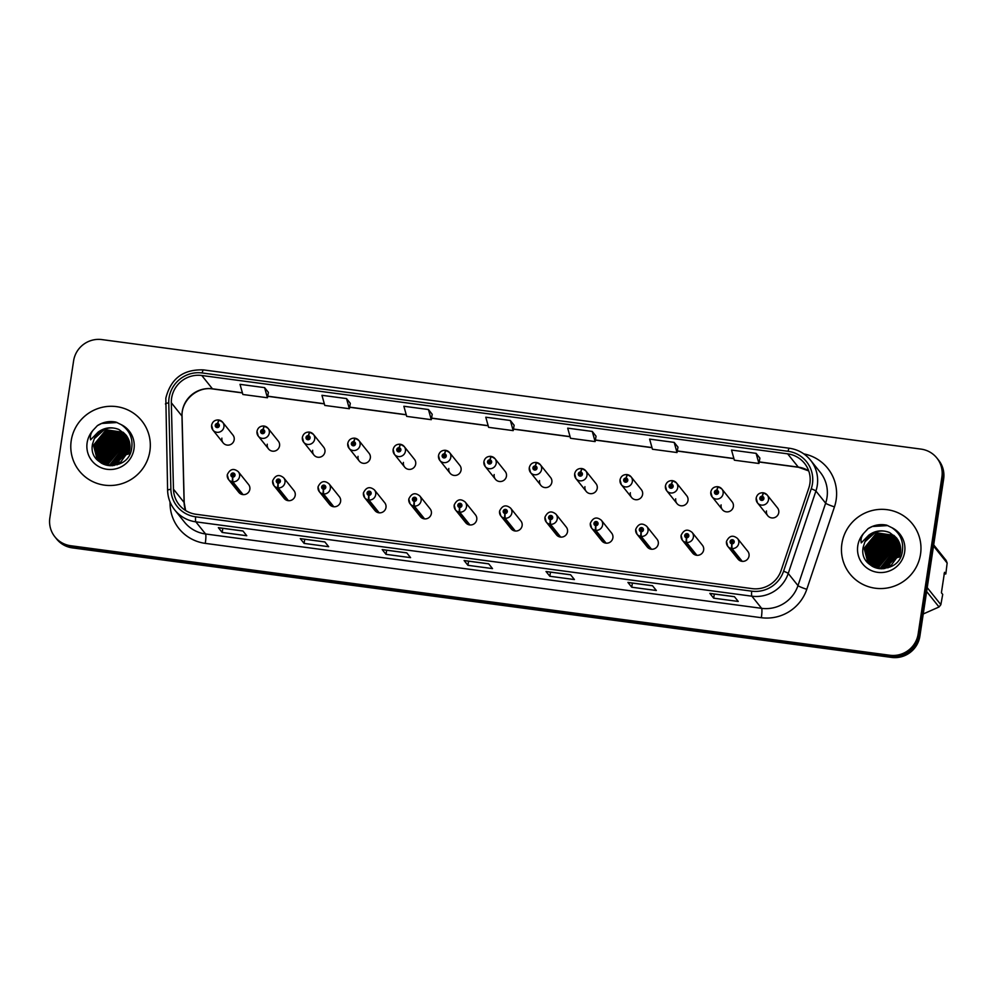 <?xml version="1.0" encoding="UTF-8"?>
<svg xmlns="http://www.w3.org/2000/svg" width="997" height="997" viewBox="0 0 997 997"><rect width="100%" height="100%" fill="white"/><g stroke="black" fill="none" stroke-linecap="round" stroke-linejoin="round"><path stroke-width="1.5" d="M277.939 483.134L277.627 487.795A6.256 6.144 141.3 0 1 273.938 485.614L284.195 498.425A6.256 6.144 -38.7 0 0 295.224 495.347A6.256 6.144 -38.7 0 0 293.965 490.611L283.709 477.8A6.256 6.144 141.3 0 1 278.163 487.869L278.126 483.159A2.081 2.044 -38.7 0 0 280.394 481.377A2.081 2.044 -38.7 0 0 278.649 479.058A2.081 2.044 -38.7 0 0 276.294 480.841A2.081 2.044 -38.7 0 0 277.939 483.134L278.188 481.925A0.835 0.823 141.3 0 1 278.126 480.317A0.835 0.823 141.3 0 1 279.16 481.215A0.835 0.823 141.3 0 1 278.25 481.925L278.126 483.159M323.327 489.203L323.003 493.864A6.256 6.144 141.3 0 1 319.314 491.683L329.583 504.494A6.256 6.144 -38.7 0 0 340.613 501.404A6.256 6.144 -38.7 0 0 339.341 496.68L329.085 483.869A6.256 6.144 141.3 0 1 323.539 493.939L323.502 489.228A2.081 2.044 -38.7 0 0 325.77 487.446A2.081 2.044 -38.7 0 0 324.037 485.128A2.081 2.044 -38.7 0 0 321.67 486.897A2.081 2.044 -38.7 0 0 323.327 489.203L323.564 487.994A0.835 0.823 141.3 0 1 323.514 486.386A0.835 0.823 141.3 0 1 324.536 487.284A0.835 0.823 141.3 0 1 323.639 487.994L323.502 489.228M368.703 495.272L368.392 499.933A6.256 6.144 141.3 0 1 364.703 497.752L374.959 510.564A6.256 6.144 -38.7 0 0 385.989 507.473A6.256 6.144 -38.7 0 0 384.73 502.75L374.461 489.938A6.256 6.144 141.3 0 1 368.927 500.008L368.89 495.297A2.081 2.044 -38.7 0 0 371.146 493.515A2.081 2.044 -38.7 0 0 369.413 491.197A2.081 2.044 -38.7 0 0 367.058 492.967A2.081 2.044 -38.7 0 0 368.703 495.272L368.94 494.051A0.835 0.823 141.3 0 1 368.89 492.456A0.835 0.823 141.3 0 1 369.924 493.353A0.835 0.823 141.3 0 1 369.015 494.063L368.89 495.297M414.091 501.341L413.767 506.002A6.256 6.144 141.3 0 1 410.079 503.821L420.348 516.633A6.256 6.144 -38.7 0 0 431.365 513.542A6.256 6.144 -38.7 0 0 430.106 508.819L419.849 495.995A6.256 6.144 141.3 0 1 414.303 506.077L414.266 501.366A2.081 2.044 -38.7 0 0 416.534 499.584A2.081 2.044 -38.7 0 0 414.789 497.266A2.081 2.044 -38.7 0 0 412.434 499.036A2.081 2.044 -38.7 0 0 414.091 501.341L414.328 500.12A0.835 0.823 141.3 0 1 414.278 498.512A0.835 0.823 141.3 0 1 415.3 499.422A0.835 0.823 141.3 0 1 414.403 500.133L414.266 501.366M459.467 507.411L459.156 512.072A6.256 6.144 141.3 0 1 455.467 509.891L465.724 522.702A6.256 6.144 -38.7 0 0 476.753 519.611A6.256 6.144 -38.7 0 0 475.494 514.876L465.225 502.064A6.256 6.144 141.3 0 1 459.692 512.146L459.642 507.436A2.081 2.044 -38.7 0 0 461.91 505.653A2.081 2.044 -38.7 0 0 460.178 503.335A2.081 2.044 -38.7 0 0 457.822 505.105A2.081 2.044 -38.7 0 0 459.467 507.411L459.704 506.189A0.835 0.823 141.3 0 1 459.654 504.582A0.835 0.823 141.3 0 1 460.689 505.491A0.835 0.823 141.3 0 1 459.779 506.202L459.642 507.436M504.843 513.48L504.532 518.141A6.256 6.144 141.3 0 1 500.843 515.96L511.112 528.771A6.256 6.144 -38.7 0 0 522.129 525.681A6.256 6.144 -38.7 0 0 520.87 520.945L510.614 508.134A6.256 6.144 141.3 0 1 505.068 518.216L505.03 513.505A2.081 2.044 -38.7 0 0 507.299 511.723A2.081 2.044 -38.7 0 0 505.554 509.405A2.081 2.044 -38.7 0 0 503.198 511.174A2.081 2.044 -38.7 0 0 504.843 513.48L505.093 512.259A0.835 0.823 141.3 0 1 505.03 510.651A0.835 0.823 141.3 0 1 506.065 511.561A0.835 0.823 141.3 0 1 505.155 512.271L505.03 513.505M550.232 519.549L549.908 524.21A6.256 6.144 141.3 0 1 546.231 522.029L556.488 534.841A6.256 6.144 -38.7 0 0 567.517 531.75A6.256 6.144 -38.7 0 0 566.246 527.014L555.99 514.203A6.256 6.144 141.3 0 1 550.444 524.285L550.406 519.574A2.081 2.044 -38.7 0 0 552.674 517.792A2.081 2.044 -38.7 0 0 550.942 515.474A2.081 2.044 -38.7 0 0 548.587 517.244A2.081 2.044 -38.7 0 0 550.232 519.549L550.469 518.328A0.835 0.823 141.3 0 1 550.419 516.72A0.835 0.823 141.3 0 1 551.453 517.63A0.835 0.823 141.3 0 1 550.543 518.34L550.406 519.574M595.608 525.618L595.296 530.279A6.256 6.144 141.3 0 1 591.607 528.098L601.864 540.91A6.256 6.144 -38.7 0 0 612.893 537.819A6.256 6.144 -38.7 0 0 611.635 533.083L601.365 520.272A6.256 6.144 141.3 0 1 595.832 530.342L595.795 525.643A2.081 2.044 -38.7 0 0 598.063 523.861A2.081 2.044 -38.7 0 0 596.318 521.543A2.081 2.044 -38.7 0 0 593.963 523.313A2.081 2.044 -38.7 0 0 595.608 525.618L595.845 524.397A0.835 0.823 141.3 0 1 595.795 522.789A0.835 0.823 141.3 0 1 596.829 523.699A0.835 0.823 141.3 0 1 595.919 524.41L595.795 525.643M640.996 531.688L640.672 536.349A6.256 6.144 141.3 0 1 636.983 534.155L647.252 546.967A6.256 6.144 -38.7 0 0 658.282 543.888A6.256 6.144 -38.7 0 0 657.011 539.153L646.754 526.341A6.256 6.144 141.3 0 1 641.208 536.411L641.171 531.713A2.081 2.044 -38.7 0 0 643.439 529.93A2.081 2.044 -38.7 0 0 641.694 527.612A2.081 2.044 -38.7 0 0 639.339 529.382A2.081 2.044 -38.7 0 0 640.996 531.688L641.233 530.466A0.835 0.823 141.3 0 1 641.183 528.859A0.835 0.823 141.3 0 1 642.205 529.756A0.835 0.823 141.3 0 1 641.308 530.479L641.171 531.713M686.372 537.757L686.061 542.418A6.256 6.144 141.3 0 1 682.372 540.224L692.628 553.036A6.256 6.144 -38.7 0 0 703.658 549.958A6.256 6.144 -38.7 0 0 702.399 545.222L692.13 532.41A6.256 6.144 141.3 0 1 686.597 542.48L686.547 537.769A2.081 2.044 -38.7 0 0 688.815 535.987A2.081 2.044 -38.7 0 0 687.083 533.669A2.081 2.044 -38.7 0 0 684.727 535.451A2.081 2.044 -38.7 0 0 686.372 537.757L686.609 536.536A0.835 0.823 141.3 0 1 686.559 534.928A0.835 0.823 141.3 0 1 687.594 535.825A0.835 0.823 141.3 0 1 686.684 536.536L686.547 537.769M731.761 543.814L731.437 548.475A6.256 6.144 141.3 0 1 727.748 546.294L738.017 559.105A6.256 6.144 -38.7 0 0 749.034 556.014A6.256 6.144 -38.7 0 0 747.775 551.291L737.518 538.48A6.256 6.144 141.3 0 1 731.972 548.549L731.935 543.839A2.081 2.044 -38.7 0 0 734.203 542.056A2.081 2.044 -38.7 0 0 732.459 539.738A2.081 2.044 -38.7 0 0 730.103 541.508A2.081 2.044 -38.7 0 0 731.761 543.814L731.997 542.605A0.835 0.823 141.3 0 1 731.948 540.997A0.835 0.823 141.3 0 1 732.969 541.894A0.835 0.823 141.3 0 1 732.06 542.605L731.935 543.839M232.563 477.077L232.251 481.738A6.256 6.144 141.3 0 1 228.562 479.545L238.819 492.356A6.256 6.144 -38.7 0 0 249.848 489.278A6.256 6.144 -38.7 0 0 248.589 484.542L238.32 471.731A6.256 6.144 141.3 0 1 232.787 481.8L232.737 477.102A2.081 2.044 -38.7 0 0 235.005 475.32A2.081 2.044 -38.7 0 0 233.273 473.002A2.081 2.044 -38.7 0 0 230.918 474.771A2.081 2.044 -38.7 0 0 232.563 477.077L232.8 475.856A0.835 0.823 141.3 0 1 232.75 474.248A0.835 0.823 141.3 0 1 233.784 475.145A0.835 0.823 141.3 0 1 232.874 475.868L232.737 477.102M267.271 444.201A6.256 6.144 -38.7 0 0 275.01 450.98A6.256 6.144 -38.7 0 0 278.3 441.11L268.043 428.299A6.256 6.144 141.3 0 1 264.741 438.169A6.256 6.144 141.3 0 1 257.014 431.389M312.659 450.27A6.256 6.144 -38.7 0 0 320.386 457.05A6.256 6.144 -38.7 0 0 323.676 447.179L313.419 434.368A6.256 6.144 141.3 0 1 310.129 444.238A6.256 6.144 141.3 0 1 302.39 437.459M358.035 456.339A6.256 6.144 -38.7 0 0 365.774 463.119A6.256 6.144 -38.7 0 0 369.064 453.249L358.808 440.437A6.256 6.144 141.3 0 1 355.505 450.308A6.256 6.144 141.3 0 1 347.779 443.528M403.424 462.409A6.256 6.144 -38.7 0 0 411.15 469.176A6.256 6.144 -38.7 0 0 414.44 459.318L404.184 446.506A6.256 6.144 141.3 0 1 400.894 456.364A6.256 6.144 141.3 0 1 393.154 449.597M448.8 468.465A6.256 6.144 -38.7 0 0 456.526 475.245A6.256 6.144 -38.7 0 0 459.829 465.387L449.56 452.576A6.256 6.144 141.3 0 1 446.27 462.434A6.256 6.144 141.3 0 1 438.543 455.654M494.176 474.535A6.256 6.144 -38.7 0 0 501.915 481.314A6.256 6.144 -38.7 0 0 505.205 471.456L494.948 458.632A6.256 6.144 141.3 0 1 491.646 468.503A6.256 6.144 141.3 0 1 483.919 461.723M539.564 480.604A6.256 6.144 -38.7 0 0 547.291 487.383A6.256 6.144 -38.7 0 0 550.593 477.513L540.324 464.702A6.256 6.144 141.3 0 1 537.034 474.572A6.256 6.144 141.3 0 1 529.295 467.792M584.94 486.673A6.256 6.144 -38.7 0 0 592.679 493.453A6.256 6.144 -38.7 0 0 595.969 483.582L585.713 470.771A6.256 6.144 141.3 0 1 582.41 480.641A6.256 6.144 141.3 0 1 574.683 473.862M630.328 492.742A6.256 6.144 -38.7 0 0 638.055 499.522A6.256 6.144 -38.7 0 0 641.345 489.652L631.089 476.84A6.256 6.144 141.3 0 1 627.798 486.71A6.256 6.144 141.3 0 1 620.059 479.931M675.704 498.812A6.256 6.144 -38.7 0 0 683.443 505.591A6.256 6.144 -38.7 0 0 686.734 495.721L676.464 482.909A6.256 6.144 141.3 0 1 673.174 492.78A6.256 6.144 141.3 0 1 665.448 486M721.093 504.881A6.256 6.144 -38.7 0 0 728.819 511.66A6.256 6.144 -38.7 0 0 732.11 501.79L721.853 488.979A6.256 6.144 141.3 0 1 718.563 498.849A6.256 6.144 141.3 0 1 710.824 492.069M766.469 510.95A6.256 6.144 -38.7 0 0 774.195 517.73A6.256 6.144 -38.7 0 0 777.498 507.859L767.229 495.048A6.256 6.144 141.3 0 1 763.939 504.918A6.256 6.144 141.3 0 1 756.212 498.139M221.895 438.132A6.256 6.144 -38.7 0 0 229.622 444.911A6.256 6.144 -38.7 0 0 232.924 435.041L222.655 422.23A6.256 6.144 141.3 0 1 219.365 432.1A6.256 6.144 141.3 0 1 211.638 425.32M71.223 440.637A40.03 39.344 -38.7 0 0 79.299 470.92A40.03 39.344 -38.7 0 0 120.712 484.019A40.03 39.344 -38.7 0 0 149.874 451.155A40.03 39.344 -38.7 0 0 141.798 420.871A40.03 39.344 -38.7 0 0 100.385 407.773A40.03 39.344 -38.7 0 0 71.223 440.637A40.03 39.344 -38.7 0 0 79.299 470.92A40.03 39.344 -38.7 0 0 120.712 484.019A40.03 39.344 -38.7 0 0 149.874 451.155A40.03 39.344 -38.7 0 0 141.798 420.871A40.03 39.344 -38.7 0 0 100.385 407.773A40.03 39.344 -38.7 0 0 71.223 440.637M841.892 543.689A40.03 39.344 -38.7 0 0 849.967 573.973A40.03 39.344 -38.7 0 0 891.38 587.071A40.03 39.344 -38.7 0 0 920.53 554.207A40.03 39.344 -38.7 0 0 912.454 523.923A40.03 39.344 -38.7 0 0 871.042 510.825A40.03 39.344 -38.7 0 0 841.892 543.689A40.03 39.344 -38.7 0 0 849.967 573.973A40.03 39.344 -38.7 0 0 891.38 587.071A40.03 39.344 -38.7 0 0 920.53 554.207A40.03 39.344 -38.7 0 0 912.454 523.923A40.03 39.344 -38.7 0 0 871.042 510.825A40.03 39.344 -38.7 0 0 841.892 543.689M171.609 398.164A26.682 26.234 141.3 0 1 201.78 375.495L787.642 453.834A26.682 26.234 141.3 0 1 808.816 488.007L781.137 570.434A26.682 26.234 141.3 0 1 752.05 588.616L196.01 514.265A26.682 26.234 141.3 0 1 173.466 489.178L171.322 402.763A26.682 26.234 141.3 0 1 171.609 398.164M169.066 397.828A29.274 28.776 -38.7 0 0 168.755 402.875L170.886 489.29A29.274 28.776 -38.7 0 0 195.624 516.807L751.663 591.159A29.274 28.776 -38.7 0 0 783.58 571.206L811.246 488.779A29.274 28.776 -38.7 0 0 788.029 451.292L202.167 372.965A29.274 28.776 -38.7 0 0 169.066 397.828M54.897 536.835L56.617 538.991A25.025 24.589 -38.7 0 0 72.445 547.889L891.592 657.409A25.025 24.589 -38.7 0 0 919.882 636.161L943.636 479.096L942.776 478.024A25.025 24.589 -38.7 0 0 937.728 459.094A25.025 24.589 -38.7 0 1 942.776 478.024L919.022 635.077L942.776 478.024L941.903 476.94A25.025 24.589 -38.7 0 0 921.041 449.111L101.893 339.591A25.025 24.589 -38.7 0 0 73.604 360.839L49.85 517.904A25.025 24.589 -38.7 0 0 70.712 545.733L889.872 655.253A25.025 24.589 -38.7 0 0 918.15 634.005L941.903 476.94M891.592 657.409L890.732 656.338A25.025 24.589 -38.7 0 0 919.022 635.077A25.025 24.589 -38.7 0 1 890.732 656.338L71.572 546.805L890.732 656.338L889.872 655.253M55.757 537.906A25.025 24.589 -38.7 0 0 71.572 546.805A25.025 24.589 -38.7 0 1 55.757 537.906M759.888 458.134L756.1 453.348L731.524 450.058L734.365 460.203L758.941 463.48L759.888 458.084M596.056 436.225L592.268 431.439L567.692 428.149L570.533 438.294L595.109 441.584L596.056 436.188M432.224 414.316L428.436 409.53L403.86 406.253L406.701 416.385L431.277 419.675L432.224 414.278M514.14 425.27L510.352 420.485L485.776 417.207L488.617 427.339L513.193 430.629L514.14 425.233M652.499 585.713L656.338 590.498L631.762 587.221L627.923 582.422L652.499 585.713M734.415 596.667L738.254 601.453L713.678 598.175L709.839 593.377L734.415 596.667M406.751 552.849L410.59 557.647L386.013 554.357L382.187 549.571L406.751 552.849M324.848 541.907L328.674 546.692L304.097 543.402L300.271 538.617L324.848 541.907M242.932 530.952L246.758 535.738L222.181 532.448L218.355 527.662L242.932 530.952M570.583 574.758L574.422 579.556L549.846 576.266L546.007 571.48L570.583 574.758M488.667 563.803L492.506 568.602L467.929 565.311L464.103 560.526L488.667 563.803M674.184 442.394L649.608 439.104L652.449 449.248L677.025 452.538L677.972 447.13L674.184 442.394L677.025 452.538M346.52 398.588L321.944 395.298L324.785 405.43L349.361 408.72L350.308 403.324L346.52 398.588L349.361 408.72M264.604 387.634L240.028 384.344L242.869 394.488L267.445 397.766L268.405 392.369L264.604 387.634L267.445 397.766M467.929 565.311L468.565 561.174M464.203 560.588L488.717 563.866L464.241 560.588A6.667 0.897 -82.4 0 1 464.203 560.588A6.667 0.897 -82.4 0 1 464.103 560.526M549.846 576.266L550.481 572.128M546.119 571.543L570.633 574.82L546.157 571.543A6.667 0.897 -82.4 0 1 546.119 571.543A6.667 0.897 -82.4 0 1 546.007 571.48M222.181 532.448L222.817 528.31M218.455 527.737L242.969 531.015L218.505 527.725A6.667 0.897 -82.4 0 1 218.455 527.737A6.667 0.897 -82.4 0 1 218.355 527.662M304.097 543.402L304.733 539.265M300.371 538.679L324.885 541.957L300.421 538.679A6.667 0.897 -82.4 0 1 300.371 538.679A6.667 0.897 -82.4 0 1 300.271 538.617M386.013 554.357L386.649 550.219M382.287 549.634L406.801 552.911L382.325 549.634A6.667 0.897 -82.4 0 1 382.287 549.634A6.667 0.897 -82.4 0 1 382.187 549.571M713.678 598.175L714.301 594.038M709.951 593.452L734.465 596.729L709.989 593.452A6.667 0.897 -82.4 0 1 709.951 593.452A6.667 0.897 -82.4 0 1 709.839 593.377M631.762 587.221L632.385 583.083M652.549 585.762L628.073 582.497A6.667 0.897 -82.4 0 1 628.035 582.497A6.667 0.897 -82.4 0 1 627.923 582.422M510.352 420.485L513.193 430.629M428.436 409.53L431.277 419.675M592.268 431.439L595.109 441.584M756.1 453.348L758.941 463.48M943.636 479.096A25.025 24.589 -38.7 0 0 938.588 460.165L936.856 458.009M218.655 420.248L217.52 423.488A2.081 2.044 -38.7 0 0 215.252 425.27A2.081 2.044 -38.7 0 0 216.985 427.588A2.081 2.044 -38.7 0 0 219.34 425.819A2.081 2.044 -38.7 0 0 217.695 423.513L217.458 424.734A0.835 0.823 141.3 0 1 217.508 426.342A0.835 0.823 141.3 0 1 216.474 425.432A0.835 0.823 141.3 0 1 217.383 424.722L217.52 423.488M218.106 425.383A0.835 0.823 141.3 0 0 217.932 425.333L217.458 424.734M216.96 426.305A0.835 0.823 141.3 0 1 217.869 425.32L217.383 424.722M217.695 423.513L218.966 420.049A6.256 6.144 141.3 0 1 222.655 422.23L218.904 419.999M232.625 475.806A0.835 0.823 141.3 0 1 233.772 474.884M243.044 494.612L232.787 481.8M242.508 494.549L232.251 481.738M264.031 426.317L262.896 429.557A2.081 2.044 -38.7 0 0 260.628 431.34A2.081 2.044 -38.7 0 0 262.373 433.658A2.081 2.044 -38.7 0 0 264.728 431.888A2.081 2.044 -38.7 0 0 263.071 429.582L262.834 430.804A0.835 0.823 141.3 0 1 262.884 432.399A0.835 0.823 141.3 0 1 261.862 431.502A0.835 0.823 141.3 0 1 262.772 430.791L262.896 429.557M263.495 431.452A0.835 0.823 141.3 0 0 263.32 431.402L262.834 430.804M262.348 432.374A0.835 0.823 141.3 0 1 263.245 431.389L262.772 430.791M263.071 429.582L264.355 426.118A6.256 6.144 141.3 0 1 268.043 428.299L264.292 426.068M309.419 432.386L308.285 435.627A2.081 2.044 -38.7 0 0 306.017 437.409A2.081 2.044 -38.7 0 0 307.749 439.727A2.081 2.044 -38.7 0 0 310.104 437.957A2.081 2.044 -38.7 0 0 308.459 435.652L308.223 436.86A0.835 0.823 141.3 0 1 308.272 438.468A0.835 0.823 141.3 0 1 307.238 437.571A0.835 0.823 141.3 0 1 308.148 436.86L308.285 435.627M308.871 437.521A0.835 0.823 141.3 0 0 308.696 437.459L308.223 436.86M307.724 438.443A0.835 0.823 141.3 0 1 308.621 437.459L308.148 436.86M308.459 435.652L309.731 432.187A6.256 6.144 141.3 0 1 313.419 434.368L309.668 432.137M354.795 438.443L353.661 441.696A2.081 2.044 -38.7 0 0 351.393 443.478A2.081 2.044 -38.7 0 0 353.125 445.796A2.081 2.044 -38.7 0 0 355.493 444.014A2.081 2.044 -38.7 0 0 353.835 441.721L353.599 442.93A0.835 0.823 141.3 0 1 353.648 444.537A0.835 0.823 141.3 0 1 352.626 443.64A0.835 0.823 141.3 0 1 353.524 442.93L353.661 441.696M354.259 443.59A0.835 0.823 141.3 0 0 354.085 443.528L353.599 442.93M353.1 444.5A0.835 0.823 141.3 0 1 354.01 443.528L353.524 442.93M353.835 441.721L355.119 438.256A6.256 6.144 141.3 0 1 358.808 440.437L355.057 438.206M400.171 444.512L399.037 447.753A2.081 2.044 -38.7 0 0 396.769 449.535A2.081 2.044 -38.7 0 0 398.513 451.853A2.081 2.044 -38.7 0 0 400.869 450.083A2.081 2.044 -38.7 0 0 399.224 447.778L398.987 448.999A0.835 0.823 141.3 0 1 399.037 450.607A0.835 0.823 141.3 0 1 398.002 449.709A0.835 0.823 141.3 0 1 398.912 448.986L399.037 447.753M399.635 449.647A0.835 0.823 141.3 0 0 399.461 449.597L398.987 448.999M398.488 450.569A0.835 0.823 141.3 0 1 399.386 449.585L398.912 448.986M399.224 447.778L400.495 444.313A6.256 6.144 141.3 0 1 404.184 446.506L400.433 444.276M278.001 481.863A0.835 0.823 141.3 0 1 279.16 480.953M288.42 500.681L278.163 487.869M287.884 500.619L277.627 487.795M323.389 487.932A0.835 0.823 141.3 0 1 324.536 487.01M333.808 506.75L323.539 493.939M333.272 506.675L323.003 493.864M368.765 494.001A0.835 0.823 141.3 0 1 369.924 493.079M379.184 512.819L368.927 500.008M378.648 512.745L368.392 499.933M109.196 465.674L121.185 450.457L129.909 449.223M109.545 465.699L121.484 450.831L129.859 449.572M107.863 465.487L108.075 463.455L119.964 448.937L130.034 447.877M108.187 465.537L108.386 463.842L120.263 449.311L130.021 448.201M106.629 465.238L106.853 461.935L118.743 447.416L130.071 446.606M106.928 465.3L107.165 462.321L119.042 447.79L130.071 446.918M105.47 464.926L105.645 460.415L117.521 445.896L130.021 445.397M105.757 465.001L105.944 460.801L117.833 446.27L130.046 445.696M104.386 464.552L104.423 458.894L116.313 444.375L129.909 444.238M104.66 464.652L104.722 459.281L116.612 444.749L129.934 444.525M103.376 464.153L103.202 457.374L115.091 442.855L129.722 443.142M103.626 464.253L103.514 457.76L115.39 443.229L129.772 443.416M102.429 463.705L101.993 455.853L113.87 441.335L129.485 442.082M102.666 463.817L102.292 456.24L114.181 441.708L129.548 442.344M101.544 463.219L100.772 454.333L112.649 439.814L129.199 441.06M126.519 435.714L124.064 433.421L105.346 430.692L93.456 445.21L97.108 459.268L101.756 463.356L101.071 454.719L112.96 440.188L129.274 441.322M100.685 462.645L99.55 452.812L111.44 438.294L128.862 440.088M100.896 462.795L99.862 453.199L111.739 438.668L128.949 440.325M99.887 462.047L98.329 451.292L110.218 436.773L128.476 439.141M100.074 462.197L98.641 451.678L110.517 437.147L128.576 439.378M99.127 461.399L97.12 449.772L108.997 435.253L128.04 438.244M99.314 461.561L97.419 450.158L109.309 435.627L128.152 438.468M98.404 460.726L95.899 448.251L107.776 433.732L126.507 436.462L127.579 437.371M98.578 460.901L96.198 448.638L108.087 434.106L127.691 437.583M97.731 460.016L94.678 446.731L106.567 432.212L125.286 434.941L127.068 436.524M97.893 460.203L94.989 447.117L106.866 432.586L125.585 435.315L127.192 436.736M119.054 429.582A18.856 18.532 -38.7 0 0 94.304 438.692L92.522 444.064C87.512 468.802 128.114 473.6 131.616 448.8C133.187 438.555 129.722 430.505 121.223 424.647L115.964 422.092C109.346 420.796 103.165 421.98 97.419 425.607L93.357 429.944C90.777 433.072 89.855 436.374 90.59 439.851L98.117 432.1C104.61 427.414 111.589 426.579 119.054 429.582L125.921 434.941L129.884 449.398L119.266 464.041M97.257 459.467L93.768 445.597L105.645 431.065L124.376 433.795L126.656 435.913M112.25 465.736L123.616 453.498L129.274 452.227M112.686 465.711L123.915 453.884L129.149 452.65M110.655 465.761L122.394 451.977L129.672 450.669M111.041 465.761L122.706 452.351L129.585 451.043M94.304 438.692L104.436 429.545L123.154 432.274L126.071 435.128M114.805 463.966L113.882 462.857M124.625 453.623A25.025 24.589 -38.7 0 0 114.954 461.399M113.409 462.795L112.063 462.608M114.069 465.549L124.837 455.018L128.663 453.959M129.149 453.897L129.884 453.797M117.31 464.789A18.856 18.532 -38.7 0 1 119.391 461.985L120.512 463.381M97.419 425.607L101.669 423.451L117.135 422.516M879.853 568.714L891.841 553.497L900.578 552.263M880.214 568.751L892.141 553.883L900.528 552.625M878.519 568.539L878.743 566.508L890.62 551.977L900.702 550.917M878.843 568.589L879.042 566.882L890.932 552.363L900.677 551.254M877.285 568.278L877.522 564.987L889.399 550.456L900.727 549.646M877.584 568.352L877.821 565.361L889.71 550.843L900.727 549.958M876.126 567.966L876.301 563.467L888.19 548.936L900.677 548.437M876.413 568.053L876.612 563.841L888.489 549.322L900.702 548.736M875.054 567.605L875.079 561.947L886.969 547.415L900.565 547.291M875.316 567.692L875.391 562.32L887.268 547.802L900.603 547.577M874.045 567.193L873.871 560.426L885.747 545.895L900.378 546.182M874.282 567.305L874.17 560.8L886.059 546.281L900.428 546.456M873.085 566.745L872.649 558.906L884.538 544.374L900.141 545.122M873.322 566.869L872.948 559.28L884.838 544.761L900.204 545.384M872.201 566.259L871.428 557.385L883.317 542.854L899.855 544.113M897.175 538.766L894.733 536.461L876.002 533.731L864.125 548.25L867.764 562.32L872.425 566.396L871.739 557.759L883.616 543.24L899.93 544.362M871.353 565.698L870.207 555.865L882.096 541.334L899.518 543.128M871.552 565.835L870.518 556.239L882.395 541.72L899.606 543.377M870.543 565.087L868.998 554.344L880.874 539.813L899.132 542.194M870.742 565.237L869.297 554.718L881.186 540.2L899.232 542.418M869.783 564.452L867.776 552.824L879.666 538.293L898.708 541.284M869.97 564.614L868.075 553.198L879.965 538.679L898.82 541.508M869.072 563.766L866.555 551.291L878.444 536.772L897.163 539.502L898.235 540.411M869.247 563.941L866.867 551.677L878.743 537.159L898.359 540.623M868.399 563.056L865.346 549.771L877.223 535.252L895.942 537.981L897.724 539.576M868.561 563.243L865.645 550.157L877.534 535.638L896.253 538.368L897.861 539.776M889.71 532.635A18.856 18.532 -38.7 0 0 864.96 541.745L863.19 547.116C858.18 571.854 898.783 576.64 902.273 551.852C903.855 541.595 900.391 533.545 891.891 527.687L886.632 525.132C880.015 523.849 873.821 525.02 868.075 528.647L864.013 532.984C861.433 536.112 860.523 539.414 861.258 542.891L868.786 535.152C875.279 530.454 882.258 529.619 889.71 532.635L896.59 537.981L900.553 552.45L889.935 567.081M867.913 562.507L864.424 548.637L876.313 534.118L895.032 536.847L897.312 538.966M882.918 568.776L894.272 556.538L899.93 555.279M883.342 568.751L894.583 556.924L899.805 555.69M881.311 568.801L893.063 555.017L900.328 553.709M881.697 568.813L893.362 555.404L900.241 554.095M864.96 541.745L875.092 532.597L893.811 535.327L896.739 538.181M927.222 587.644L940.856 604.668L942.713 594.411L941.405 592.766L944.495 572.315L945.817 573.96L947.15 563.031A45.039 44.267 -38.7 0 0 946.078 560.326L933.691 544.861M945.817 573.96L944.034 573.861M885.473 567.006L884.538 565.897M895.294 556.662A25.025 24.589 -38.7 0 0 885.61 564.439M884.077 565.835L882.719 565.66M947.15 563.031L933.516 546.007M923.234 613.978L939.024 606.986L926.637 591.52M939.024 606.986A45.039 44.267 -38.7 0 0 940.856 604.668M884.738 568.589L895.493 558.058L899.331 557.011M899.805 556.937L900.553 556.849M887.978 567.829A18.856 18.532 -38.7 0 1 890.059 565.037L891.168 566.433M868.075 528.647L872.325 526.491L887.791 525.569M445.559 450.582L444.425 453.822A2.081 2.044 -38.7 0 0 442.157 455.604A2.081 2.044 -38.7 0 0 443.889 457.922A2.081 2.044 -38.7 0 0 446.245 456.152A2.081 2.044 -38.7 0 0 444.6 453.847L444.363 455.068A0.835 0.823 141.3 0 1 444.413 456.676A0.835 0.823 141.3 0 1 443.378 455.766A0.835 0.823 141.3 0 1 444.288 455.056L444.425 453.822M445.023 455.716A0.835 0.823 141.3 0 0 444.836 455.666L444.363 455.068M443.864 456.638A0.835 0.823 141.3 0 1 444.774 455.654L444.288 455.056M444.6 453.847L445.883 450.382A6.256 6.144 141.3 0 1 449.56 452.576L445.809 450.345M490.935 456.651L489.801 459.891A2.081 2.044 -38.7 0 0 487.533 461.673A2.081 2.044 -38.7 0 0 489.278 463.991A2.081 2.044 -38.7 0 0 491.633 462.222A2.081 2.044 -38.7 0 0 489.988 459.916L489.739 461.137A0.835 0.823 141.3 0 1 489.801 462.745A0.835 0.823 141.3 0 1 488.767 461.835A0.835 0.823 141.3 0 1 489.677 461.125L489.801 459.891M490.399 461.785A0.835 0.823 141.3 0 0 490.225 461.736L489.739 461.137M489.253 462.708A0.835 0.823 141.3 0 1 490.15 461.723L489.677 461.125M489.988 459.916L491.259 456.452A6.256 6.144 141.3 0 1 494.948 458.632L491.197 456.414M536.324 462.72L535.19 465.96A2.081 2.044 -38.7 0 0 532.921 467.743A2.081 2.044 -38.7 0 0 534.654 470.061A2.081 2.044 -38.7 0 0 537.009 468.291A2.081 2.044 -38.7 0 0 535.364 465.985L535.127 467.207A0.835 0.823 141.3 0 1 535.177 468.814A0.835 0.823 141.3 0 1 534.143 467.905A0.835 0.823 141.3 0 1 535.053 467.194L535.19 465.96M535.775 467.855A0.835 0.823 141.3 0 0 535.601 467.805L535.127 467.207M534.629 468.777A0.835 0.823 141.3 0 1 535.539 467.792L535.053 467.194M535.364 465.985L536.635 462.521A6.256 6.144 141.3 0 1 540.324 464.702L536.573 462.483M414.154 500.07A0.835 0.823 141.3 0 1 415.3 499.148M424.572 518.889L414.303 506.077M424.037 518.814L413.767 506.002M459.53 506.14A0.835 0.823 141.3 0 1 460.676 505.217M469.948 524.958L459.692 512.146M469.413 524.883L459.156 512.072M504.906 512.209A0.835 0.823 141.3 0 1 506.065 511.287M515.324 531.027L505.068 518.216M514.788 530.952L504.532 518.141M581.7 468.789L580.566 472.03A2.081 2.044 -38.7 0 0 578.297 473.812A2.081 2.044 -38.7 0 0 580.042 476.13A2.081 2.044 -38.7 0 0 582.398 474.36A2.081 2.044 -38.7 0 0 580.74 472.055L580.503 473.276A0.835 0.823 141.3 0 1 580.553 474.884A0.835 0.823 141.3 0 1 579.531 473.974A0.835 0.823 141.3 0 1 580.428 473.263L580.566 472.03M581.164 473.924A0.835 0.823 141.3 0 0 580.989 473.874L580.503 473.276M580.005 474.846A0.835 0.823 141.3 0 1 580.915 473.862L580.428 473.263M580.74 472.055L582.024 468.59A6.256 6.144 141.3 0 1 585.713 470.771L581.961 468.553M627.076 474.859L625.942 478.099A2.081 2.044 -38.7 0 0 623.673 479.881A2.081 2.044 -38.7 0 0 625.418 482.199A2.081 2.044 -38.7 0 0 627.774 480.429A2.081 2.044 -38.7 0 0 626.128 478.124L625.892 479.345A0.835 0.823 141.3 0 1 625.942 480.953A0.835 0.823 141.3 0 1 624.907 480.043A0.835 0.823 141.3 0 1 625.817 479.333L625.942 478.099M626.54 479.993A0.835 0.823 141.3 0 0 626.365 479.943L625.892 479.345M625.393 480.915A0.835 0.823 141.3 0 1 626.29 479.931L625.817 479.333M626.128 478.124L627.4 474.659A6.256 6.144 141.3 0 1 631.089 476.84L627.337 474.622M672.464 480.928L671.33 484.168A2.081 2.044 -38.7 0 0 669.062 485.95A2.081 2.044 -38.7 0 0 670.794 488.268A2.081 2.044 -38.7 0 0 673.162 486.499A2.081 2.044 -38.7 0 0 671.504 484.193L671.268 485.414A0.835 0.823 141.3 0 1 671.317 487.01A0.835 0.823 141.3 0 1 670.296 486.112A0.835 0.823 141.3 0 1 671.193 485.402L671.33 484.168M671.928 486.062A0.835 0.823 141.3 0 0 671.741 486.013L671.268 485.414M670.769 486.985A0.835 0.823 141.3 0 1 671.679 486L671.193 485.402M671.504 484.193L672.788 480.728A6.256 6.144 141.3 0 1 676.464 482.909L672.713 480.679M717.84 486.997L716.706 490.237A2.081 2.044 -38.7 0 0 714.438 492.02A2.081 2.044 -38.7 0 0 716.182 494.338A2.081 2.044 -38.7 0 0 718.538 492.568A2.081 2.044 -38.7 0 0 716.893 490.262L716.644 491.471A0.835 0.823 141.3 0 1 716.706 493.079A0.835 0.823 141.3 0 1 715.672 492.182A0.835 0.823 141.3 0 1 716.581 491.471L716.706 490.237M717.304 492.132A0.835 0.823 141.3 0 0 717.13 492.069L716.644 491.471M716.158 493.054A0.835 0.823 141.3 0 1 717.055 492.069L716.581 491.471M716.893 490.262L718.164 486.798A6.256 6.144 141.3 0 1 721.853 488.979L718.102 486.748M763.228 493.054L762.094 496.307A2.081 2.044 -38.7 0 0 759.826 498.089A2.081 2.044 -38.7 0 0 761.558 500.407A2.081 2.044 -38.7 0 0 763.914 498.625A2.081 2.044 -38.7 0 0 762.269 496.332L762.032 497.54A0.835 0.823 141.3 0 1 762.082 499.148A0.835 0.823 141.3 0 1 761.047 498.251A0.835 0.823 141.3 0 1 761.957 497.54L762.094 496.307M762.68 498.201A0.835 0.823 141.3 0 0 762.506 498.139L762.032 497.54M761.534 499.123A0.835 0.823 141.3 0 1 762.443 498.139L761.957 497.54M762.269 496.332L763.54 492.867A6.256 6.144 141.3 0 1 767.229 495.048L763.478 492.817M550.294 518.278A0.835 0.823 141.3 0 1 551.441 517.356M560.713 537.096L550.444 524.285M560.177 537.022L549.908 524.21M595.67 524.347A0.835 0.823 141.3 0 1 596.829 523.425M606.089 543.166L595.832 530.342M605.553 543.091L595.296 530.279M641.059 530.416A0.835 0.823 141.3 0 1 642.205 529.494M651.477 549.222L641.208 536.411M650.941 549.16L640.672 536.349M686.434 536.486A0.835 0.823 141.3 0 1 687.581 535.563M696.853 555.292L686.597 542.48M696.317 555.229L686.061 542.418M731.823 542.542A0.835 0.823 141.3 0 1 732.969 541.62M742.229 561.361L731.972 548.549M741.693 561.286L731.437 548.475M201.78 375.495L212.423 388.793A26.682 26.234 -38.7 0 0 181.965 416.061L184.109 502.476A26.682 26.234 -38.7 0 0 185.579 510.514M803.819 453.884A41.7 40.989 141.3 0 1 836.147 499.858A41.7 40.989 141.3 0 1 834.452 506.875L806.785 589.302A41.7 40.989 141.3 0 1 761.334 617.704L205.282 543.365A41.7 40.989 141.3 0 1 170.063 504.17L170.001 501.89M811.246 488.779A8.337 0.835 18.6 0 1 815.92 491.035L825.641 503.173A33.362 32.789 -38.7 0 0 820.269 472.329L810.549 460.19A33.362 32.789 141.3 0 1 815.92 491.035L788.241 573.462A33.362 32.789 141.3 0 1 751.888 596.194L195.836 521.842A8.337 1.122 -82.4 0 1 195.624 516.807M165.527 404.072A8.337 1.234 -1.4 0 1 165.465 403.935A8.337 1.234 -1.4 0 1 168.755 402.875M751.663 591.159A8.337 1.122 97.6 0 0 751.888 596.194L761.608 608.332A33.362 32.789 -38.7 0 0 797.974 585.6L825.641 503.173A8.337 0.835 -161.4 0 0 834.452 506.875M783.58 571.206A8.337 0.835 18.6 0 1 788.241 573.462L797.974 585.6A8.337 0.835 -161.4 0 0 806.785 589.302M167.658 490.487A8.337 1.234 -1.4 0 1 167.608 490.35A8.337 1.234 -1.4 0 1 170.886 489.29M205.282 543.365A8.337 1.122 -82.4 0 0 205.569 533.981L195.836 521.842A33.362 32.789 141.3 0 1 174.749 509.978L184.47 522.116A33.362 32.789 -38.7 0 0 205.569 533.981L761.608 608.332A8.337 1.122 -82.4 0 1 761.334 617.704M788.029 451.292A8.337 1.122 -82.4 0 1 789.325 448.239L203.463 369.899A8.337 1.122 97.6 0 0 202.167 372.965M203.6 369.987A8.337 1.122 97.6 0 0 203.463 369.899C183.298 369.164 170.761 378.586 165.826 398.177L167.608 490.35C167.845 497.69 170.225 504.233 174.749 509.978M70.712 545.733L72.445 547.889M918.15 634.005L919.882 636.161M170.063 504.17A8.337 1.234 178.6 0 0 171.01 504.121M808.704 470.871A26.682 26.234 -38.7 0 0 798.285 467.119L759.216 461.898M787.642 453.834L798.285 467.119A15.017 2.019 -82.4 0 0 798.522 467.281L759.203 462.022M733.892 458.508L677.299 450.943M651.976 447.566L595.383 439.989M570.06 436.611L513.467 429.046M488.144 425.657L431.551 418.092M406.228 414.702L349.648 407.137M324.312 403.748L267.732 396.183M242.396 392.793L212.423 388.793A15.017 2.019 -82.4 0 0 212.66 388.942C197.082 386.263 181.068 400.632 182.065 416.31A15.017 2.206 178.6 0 0 181.965 416.061L171.322 402.763M173.466 489.178L184.109 502.476A15.017 2.206 178.6 0 1 184.208 502.725L185.616 510.539M238.32 471.731C233.684 467.954 229.995 468.964 227.266 474.746L228.562 479.545A6.256 6.144 141.3 0 1 227.291 474.821M283.709 477.8C279.06 474.024 275.384 475.033 272.655 480.816L273.938 485.614A6.256 6.144 141.3 0 1 272.68 480.89M329.085 483.869C324.449 480.093 320.76 481.102 318.031 486.872L319.314 491.683A6.256 6.144 141.3 0 1 318.055 486.96M374.461 489.938C369.825 486.162 366.136 487.159 363.407 492.942L364.703 497.752A6.256 6.144 141.3 0 1 363.444 493.017M93.357 429.944A23.853 23.454 -38.7 0 0 107.015 469.3A23.853 23.454 -38.7 0 0 121.223 424.647M864.013 532.984A23.853 23.454 -38.7 0 0 877.672 572.34A23.853 23.454 -38.7 0 0 891.891 527.687M419.849 495.995C415.201 492.231 411.524 493.228 408.795 499.011L410.079 503.821A6.256 6.144 141.3 0 1 408.82 499.086M465.225 502.064C460.589 498.301 456.9 499.298 454.171 505.08L455.467 509.891A6.256 6.144 141.3 0 1 454.208 505.155M510.614 508.134C505.965 504.37 502.289 505.367 499.559 511.149L500.843 515.96A6.256 6.144 141.3 0 1 499.584 511.224M555.99 514.203C551.353 510.427 547.665 511.436 544.935 517.219L546.231 522.029A6.256 6.144 141.3 0 1 544.96 517.293M601.365 520.272C596.729 516.496 593.041 517.505 590.324 523.288L591.607 528.098A6.256 6.144 141.3 0 1 590.349 523.363M646.754 526.341C642.118 522.565 638.429 523.575 635.7 529.357L636.983 534.155A6.256 6.144 141.3 0 1 635.725 529.432M692.13 532.41C687.494 528.634 683.805 529.644 681.076 535.426L682.372 540.224A6.256 6.144 141.3 0 1 681.113 535.501M737.518 538.48C732.87 534.704 729.193 535.713 726.464 541.483L727.748 546.294A6.256 6.144 141.3 0 1 726.489 541.57M810.549 460.19C805.028 453.485 797.961 449.497 789.325 448.239M182.065 416.31L184.208 502.725M733.929 458.645L677.287 451.068M652.013 447.69L595.371 440.113M570.097 436.736L513.455 429.159M488.181 425.781L431.539 418.204M406.265 414.827L349.623 407.262M324.349 403.872L267.707 396.308M242.433 392.93L212.66 388.942M808.729 470.92L798.522 467.281M652.549 585.775L628.035 582.497M223.154 442.867L212.897 430.056L211.601 425.245C212.473 421.706 214.716 419.924 218.368 419.936M268.542 448.937L258.273 436.113L256.989 431.315C257.849 427.763 260.105 425.993 263.744 426.006M313.918 454.993L303.661 442.182L302.365 437.384C303.225 433.832 305.481 432.062 309.132 432.062M359.294 461.063L349.037 448.251L347.754 443.453C348.614 439.901 350.869 438.132 354.508 438.132M404.682 467.132L394.413 454.32L393.13 449.51C393.989 445.971 396.245 444.201 399.897 444.201M450.058 473.201L439.802 460.39L438.506 455.579C439.378 452.04 441.621 450.27 445.273 450.27M495.447 479.27L485.178 466.459L483.894 461.648C484.754 458.109 487.01 456.339 490.661 456.339M540.823 485.34L530.566 472.528L529.27 467.718C530.13 464.178 532.386 462.409 536.037 462.409M586.211 491.409L575.942 478.597L574.658 473.787C575.518 470.248 577.774 468.478 581.413 468.478M631.587 497.478L621.33 484.667L620.034 479.856C620.894 476.317 623.15 474.547 626.801 474.547M676.963 503.547L666.706 490.736L665.423 485.925C666.283 482.374 668.538 480.604 672.177 480.616M722.351 509.604L712.082 496.793L710.799 491.995C711.659 488.443 713.914 486.673 717.566 486.686M767.727 515.673L757.471 502.862L756.175 498.064C757.047 494.512 759.29 492.742 762.942 492.742"/></g></svg>

